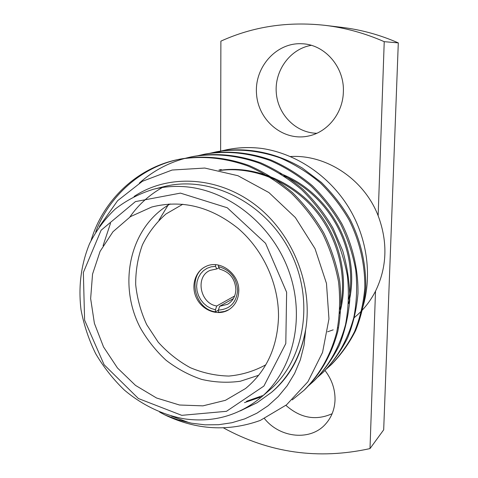 <?xml version="1.0" encoding="UTF-8"?>
<svg xmlns="http://www.w3.org/2000/svg" width="478" height="478" viewBox="0 0 478 478"><rect width="100%" height="100%" fill="white"/><g stroke="black" fill="none" stroke-linecap="round" stroke-linejoin="round"><path stroke-width="0.72" d="M215.518 264.704L215.512 266.377L216.785 268.917L210.117 270.375C194.91 276.583 200.019 303.596 216.731 305.98L215.459 309.78L215.453 311.835C194.002 309.135 186.952 274.509 206.365 266.258M215.459 309.78L211.174 308.501L207.165 306.32L203.61 303.321L200.658 299.646L198.454 295.464L197.079 290.953L196.607 286.322L197.056 281.769L198.412 277.503L200.617 273.715L203.568 270.578L207.153 268.242L211.192 266.82L215.512 266.377M260.904 397.493L269.042 390.532C304.958 360.37 315.145 299.515 289.752 250.705C264.639 201.752 209.113 174.846 163.727 186.689L153.342 189.294C162.89 186.904 172.755 186.002 182.949 186.587C227.086 189.025 271.588 223.573 288.658 270.56C305.842 317.517 293.378 369.99 260.904 397.493C238.474 415.758 212.907 422.875 184.203 418.836C162.502 414.898 141.9 404.902 124.286 389.994C113.155 379.257 103.624 367.158 95.678 353.69C88.788 339.655 83.901 325.022 81.021 309.792C78.213 286.465 81.069 264.4 89.589 243.607C96.245 230.521 104.796 218.996 115.24 209.035C126.64 200.192 139.343 193.614 153.342 189.294M134.061 196.47C167.945 173.944 217.114 176.047 254.756 204.47C292.393 232.81 313.299 284.667 305.633 329.814L305.484 330.429C300.65 356.146 289.321 376.789 271.504 392.366L257.146 402.691L243.9 409.066M189.485 422.797L171.327 416.075M95.672 232.111C108.41 197.139 140.783 166.661 180.469 159.043C203.078 155.225 225.67 157.202 249.229 165.573C264.716 172.385 279.17 181.425 292.584 192.7C305.018 205.032 315.438 218.482 323.839 233.055C331.188 248.136 336.476 264.167 339.703 281.136C341.507 298.272 340.904 314.924 337.88 331.099C331.672 354.551 320.726 373.581 305.239 389.14L304.57 389.767M192.58 156.611L193.441 156.431C215.381 152.613 237.757 154.729 260.57 162.771C275.657 169.391 289.728 178.18 302.783 189.139C314.871 201.119 324.986 214.192 333.136 228.353L342.744 250.848C347.392 266.933 349.741 283.275 349.782 299.879C348.408 316.197 344.895 331.403 339.237 345.504C332.718 358.5 324.49 370.127 314.542 380.386L313.968 380.924M204.817 154.149L205.588 153.988C227.044 150.241 248.907 152.273 271.163 160.076C285.886 166.499 299.604 175.038 312.325 185.685C324.096 197.33 333.949 210.039 341.878 223.812C352.513 244.975 358.351 269.251 357.986 293.45C356.612 309.35 353.152 324.186 347.596 337.952C341.208 350.643 333.142 362.007 323.397 372.051L322.865 372.547M216.42 151.813L217.102 151.675C244.903 146.686 274.306 151.711 302.192 167.975L321.324 182.387C332.796 193.709 342.397 206.066 350.117 219.468C360.466 240.052 366.142 263.689 365.754 287.272C364.397 302.777 360.998 317.255 355.56 330.704C349.304 343.108 341.411 354.228 331.875 364.069L331.302 364.606M99.406 226.453L117.618 200.688L142.366 181.311L172.116 170.037L204.781 168.053L237.907 175.707L268.905 192.556L295.356 217.544L315.026 248.674L326.474 283.418L328.966 318.898L322.542 352.447L307.898 381.761L286.531 404.836L260.265 420.431C228.4 431.849 196.637 430.033 164.982 414.976L159.616 412.09M91.107 240.392C102.567 201.549 136.009 167.736 178.874 159.365C201.555 155.547 224.224 157.549 247.861 165.974C263.396 172.821 277.891 181.909 291.353 193.237C303.823 205.618 314.267 219.127 322.686 233.76C330.059 248.907 335.359 264.997 338.585 282.038C340.39 299.234 339.774 315.946 336.733 332.168C330.489 355.692 319.495 374.764 303.948 390.353L292.231 399.895M103.075 245.686L110.514 223.268M139.361 183.08C154.388 169.69 171.853 160.925 191.762 156.772C213.768 152.924 236.216 155.027 259.1 163.082C274.241 169.714 288.365 178.521 301.475 189.515C313.616 201.531 323.779 214.646 331.971 228.86C339.129 243.571 344.274 259.213 347.398 275.782C349.131 292.512 348.504 308.788 345.522 324.598C339.398 347.53 328.637 366.16 313.437 381.426L308.573 385.728M198 155.697L204.088 154.292C225.604 150.534 247.52 152.566 269.837 160.393C284.601 166.834 298.368 175.396 311.124 186.073C322.943 197.755 332.825 210.505 340.784 224.319C347.739 238.63 352.722 253.842 355.74 269.962C357.395 286.25 356.755 302.102 353.81 317.512C347.763 339.721 337.283 358.225 322.375 373.013L317.762 377.106M209.956 153.277L215.799 151.938C236.843 148.27 258.263 150.247 280.048 157.865C294.454 164.133 307.868 172.468 320.302 182.865C331.804 194.229 341.423 206.639 349.155 220.083C359.528 240.751 365.204 264.465 364.798 288.12C363.429 303.673 360.018 318.187 354.551 331.666C348.271 344.1 340.348 355.244 330.782 365.096L326.468 368.932M221.296 150.976L226.763 149.728C238.6 147.391 250.442 146.985 262.285 148.503C250.335 146.967 238.659 147.344 227.259 149.632L216.014 152.56M262.285 148.503C296.24 153.683 329.001 175.665 348.48 207.105C367.893 238.695 372.697 278.035 361.697 310.676M240.195 410.925L257.146 402.691M305.633 329.814L304.044 345.277L300.333 359.874L294.579 373.491L287.153 385.758L278.244 396.573L268.086 405.756L256.883 413.195L244.724 418.883L231.938 422.719L218.673 424.703L205.092 424.84L191.547 423.197L178.133 419.893L164.982 414.976M223.405 427.852C269.449 453.019 318.318 459.932 370.002 448.591L375.505 291.186C387.084 267.28 387.963 242.125 378.146 215.721C364.081 179.202 326.289 154.31 290.379 156.533M378.146 215.721L384.228 41.676C364.923 33.221 345.188 27.778 325.034 25.346C287.762 21.265 253.047 26.535 220.884 41.15L220.627 151.078M343.365 91.698C344.519 67.219 324.974 44.579 302.281 43.773C276.475 42.052 254.254 67.219 256.525 93.933C258.245 120.683 283.388 141.464 308.25 136.075C327.46 132.388 343.049 113.161 343.365 91.698M384.228 41.676L398.299 42.889L383.685 429.83L370.002 448.591M398.299 42.889C379.944 34.87 361.159 29.702 341.943 27.383L325.034 25.346M285.898 405.35C300.423 418.154 315.827 420.945 332.12 413.721M311.262 45.332C290.206 48.852 274.575 70.439 276.254 92.457C277.694 114.505 295.882 132.956 316.818 133.278M327.585 331.798L333.184 329.856M337.635 327.962L338.299 327.651M353.66 318.139L355.841 316.281C363.931 309.338 370.486 300.973 375.505 291.186M264.471 418.585C279.983 438.165 310.76 441.278 325.721 423.872C331.565 417.27 334.666 409.27 335.03 399.871C335.168 389.217 331.816 379.418 324.974 370.474M278.507 317.243C278.961 284.428 263.432 250.155 238.193 228.466C210.69 206.532 181.873 199.386 151.753 207.022L130.518 216.594L112.969 231.746L100.099 251.356L92.547 274.109L90.647 298.589L94.393 323.331L103.523 346.92L117.48 368.012L135.489 385.388L156.551 398.001L179.477 405.009L202.923 405.858L225.437 400.313L245.531 388.53C266.354 371.281 277.348 347.518 278.507 317.243M180.445 193.118L135.429 201.602L101.103 230.241L83.351 272.502L84.606 320.158L104.114 364.744L138.423 398.538L181.76 415.34L226.476 411.313L263.892 386.069L285.796 343.586L286.633 292.261L265.571 243.314L227.235 207.757L180.445 193.118M260.146 397.26L244.473 402.619M220.31 170.437C251.834 166.242 289.507 180.385 313.986 208.826C337.313 235.815 347.811 274.736 339.912 309.242M158.959 220.179L168.746 204.046M218.852 170.12L220.567 169.684M283.944 175.916C331.015 196.906 358.428 250.227 348.773 299.216M305.484 330.429C300.937 356.05 289.973 376.383 272.591 391.428L271.504 392.366M262.47 395.665L246.505 401.299M129.867 217.018C138.238 204.931 149.058 195.09 162.341 187.496M219.85 170.335C252.318 165.328 291.365 179.931 316.215 209.633C339.852 237.608 349.591 278.752 339.643 313.383M218.93 170.138L221.254 169.517M279.989 173.412C331.451 192.891 361.924 252.175 348.576 303.655M258.706 375.26L240.309 381.253C227.385 383.009 214.443 382.382 201.477 379.353C188.774 375.027 176.974 368.658 166.057 360.251C155.882 350.84 147.314 340.055 140.347 327.896C117.349 284.075 129.843 226.691 170.204 203.957M238.785 290.994C239.514 273.721 219.964 259.273 205.928 266.449C194.797 271.408 190.549 286.824 196.816 298.72C202.893 310.718 217.92 316.167 228.406 309.959C235.015 305.824 238.474 299.503 238.785 290.994M182.835 204.22L165.991 213.977C156.139 222.605 148.282 232.906 142.408 244.879C137.831 257.517 135.591 270.757 135.686 284.595C137.132 298.451 140.795 311.793 146.686 324.622L158.182 342.14C167.563 352.573 178.258 361.081 190.274 367.666C202.797 372.948 215.668 375.744 228.878 376.061C241.97 374.872 254.278 371.119 265.798 364.804M218.374 310.174L215.453 311.835M233.407 298.553L219.641 306.284L227.63 304.277C232.876 301.056 235.624 296.097 235.869 289.393C235.033 278.644 229.649 271.91 219.719 269.18L218.458 266.64C230.151 269.789 236.538 277.694 237.614 290.349C236.383 302.723 229.966 309.302 218.374 310.091L218.368 312.146L219.94 312.152L224.535 311.447L228.819 309.714M218.458 266.64L218.458 265.087M219.055 267.847L216.785 268.917M216.731 305.98L234.644 296.002M218.374 310.091L219.641 306.284M227.259 149.632L226.763 149.728M217.126 151.669L215.709 151.95M205.564 153.994L204.07 154.292M193.363 156.449L191.792 156.766M180.475 159.043L178.814 159.377M331.822 364.122L330.788 365.09M323.409 372.039L322.327 373.061M314.542 380.386L313.401 381.462M305.179 389.2L303.966 390.335"/></g></svg>
